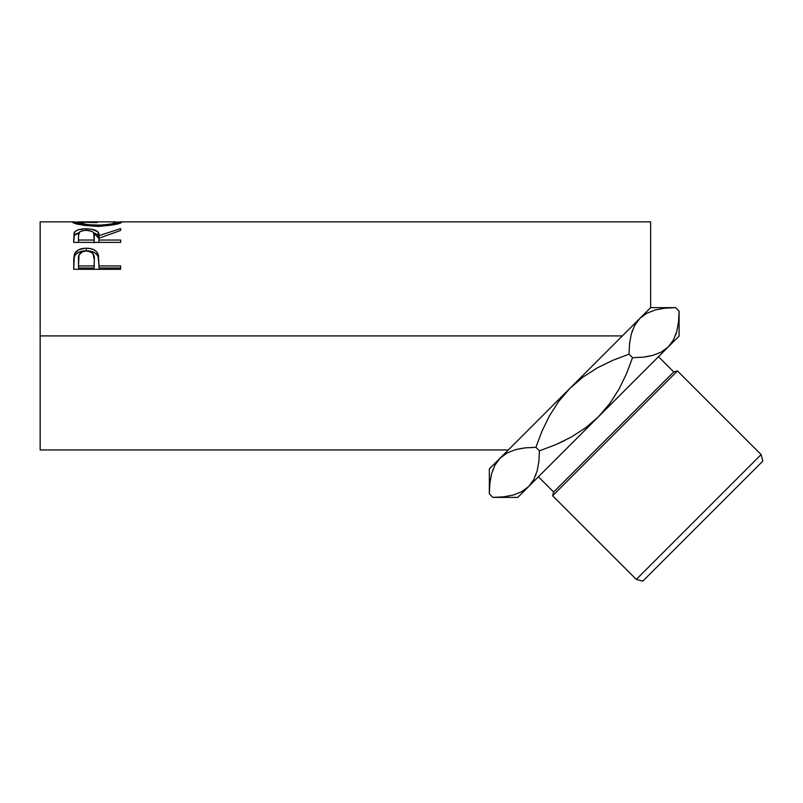 <?xml version="1.0" encoding="UTF-8"?>
<svg xmlns="http://www.w3.org/2000/svg" width="803" height="803" viewBox="0 0 803 803"><rect width="100%" height="100%" fill="white"/><g stroke="black" fill="none" stroke-linecap="round" stroke-linejoin="round"><path stroke-width="1.2" d="M626.481 373.776L632.533 357.706L629.02 354.193L632.533 357.706L643.093 357.184L632.533 357.706L626.46 373.827L618.952 389.254L609.698 403.668L598.446 416.747L585.487 427.909L571.013 437.213L555.475 444.772L539.415 450.824L538.893 461.394L537.127 471.04L533.804 479.542L528.615 486.578L521.689 491.707L513.187 495.07L503.441 496.856L492.851 497.388L489.348 493.875L489.87 483.306L491.627 473.66L494.949 465.158L500.149 458.122L489.348 468.922L489.348 493.875L489.87 483.306L491.627 473.66L494.949 465.158L500.149 458.122L507.064 452.992L515.576 449.63L525.313 447.843L535.902 447.311L541.945 431.261L549.523 415.713L558.788 401.289L569.989 388.281L583.078 377.019L597.472 367.784L612.92 360.266L629.02 354.193L629.542 343.634L631.309 333.978L634.631 325.486L639.82 318.44L634.661 325.426L639.82 318.44L646.746 313.311L655.248 309.958L664.994 308.161L675.584 307.639L679.087 311.152L678.565 321.712L676.809 331.368L673.486 339.86L668.287 346.906L679.087 336.096L679.087 311.152L675.584 307.639L673.205 307.659M762.85 461.063L642.771 581.141L636.287 579.405L642.771 581.141L762.85 461.063L761.114 454.578L636.287 579.405L761.114 454.578L677.461 370.936L673.727 371.94L553.638 492.018L552.635 495.762L677.461 370.936L552.635 495.762L636.287 579.405L552.635 495.762M565.111 440.325L555.535 444.752L565.111 440.325M541.975 431.211L549.523 415.713L558.788 401.289L569.989 388.281L500.149 458.122L494.989 465.098L500.149 458.122L489.348 468.922L489.348 493.875L492.851 497.388L495.23 497.358M553.638 492.018L538.411 476.781L553.638 492.018L673.727 371.94L658.49 356.703L673.727 371.94L677.461 370.936L761.114 454.578M636.608 321.662L569.989 388.281L622.365 335.905L40.15 335.905L40.15 221.859L40.15 335.905L622.365 335.905L650.631 307.639L650.631 221.859L120.801 221.859M72.601 222.311L77.309 222.09L72.491 222.12C74.006 224.037 82.297 225.442 97.384 226.366L83.602 225.322L72.601 222.311M99.803 226.336L97.384 226.366C112.41 225.392 120.57 223.967 121.855 222.1L114.789 224.569L99.803 226.336M121.755 221.969L117.037 222.09L121.755 221.969M120.069 221.879L121.424 221.889M72.892 221.889L74.197 221.869M120.651 242.386L73.695 242.386L74.097 232.99L75.853 230.862L78.564 229.698L85.218 228.805L92.014 229.246L97.735 231.746L98.98 235.64L120.651 228.594L120.651 230.471L98.98 238.22L98.98 240.037L120.651 240.037L120.651 242.386L120.651 240.037L98.98 240.037L98.98 242.386L98.98 238.22L120.651 230.471L120.651 228.594L98.98 235.64C99.592 231.334 95.346 229.056 86.252 228.795C79.979 228.805 76.004 230.009 74.328 232.418L73.695 242.386L120.651 242.386M120.651 269.306L73.695 269.306L74.398 254.24C76.205 250.275 80.17 248.268 86.292 248.227C92.546 248.247 96.521 250.345 98.207 254.501L98.207 256.9L96.701 254.34L94.011 252.333L86.292 250.797L86.292 248.227L86.292 250.797L78.714 252.272L75.984 254.18L74.398 256.639L74.398 254.24L73.695 264.227L74.398 256.639C76.205 252.784 80.17 250.837 86.292 250.797C92.586 250.837 96.561 252.875 98.207 256.9L98.98 265.934L120.651 265.934L120.651 269.306L73.695 269.306L73.806 257.964L74.679 253.567L78.714 249.743L85.279 248.237L90.368 248.579L94.011 249.803L96.701 251.871L98.488 255.565L98.98 265.934L120.651 265.934L120.651 269.306L120.651 267.991L98.98 267.991L120.651 267.991M631.901 331.98L632.513 330.214M626.481 373.766L632.533 357.706L643.123 357.184L652.859 355.388L661.371 352.035L668.287 346.906L673.416 339.98L668.287 346.906L598.446 416.747L679.087 336.096L679.087 311.152L678.565 321.712L676.809 331.368L673.486 339.86L668.287 346.906L661.371 352.035L652.859 355.388L643.123 357.184L652.799 355.408L644.97 356.954M676.206 333.365L675.664 334.971M678.565 321.732L678.445 322.766M643.123 357.184L632.533 357.706L626.46 373.827L618.952 389.254L609.698 403.668L598.446 416.747L528.615 486.578L598.446 416.747L585.487 427.909L571.013 437.213L555.475 444.772L539.415 450.824L535.902 447.311L539.415 450.824L538.893 461.394L537.127 471.04L533.804 479.542L528.615 486.578L533.774 479.602L528.615 486.578L517.805 497.388L528.615 486.578L521.689 491.707L513.187 495.07L503.441 496.856L492.851 497.388L517.805 497.388M493.082 469.233L492.771 470.046M489.87 483.286L489.991 482.252M535.671 475.466L535.922 474.814M538.883 461.414L538.813 462.106M541.945 431.261L535.902 447.311L525.313 447.843L535.902 447.311L525.343 447.843L515.636 449.62L523.466 448.064M650.631 221.859L650.631 307.639L675.584 307.639L664.994 308.161L655.248 309.958L646.746 313.311L639.82 318.44L634.631 325.486L631.309 333.978L629.542 343.634L629.02 354.193L612.97 360.246M40.15 449.951L40.15 335.905L40.15 449.951L508.319 449.951M509.805 448.455L514.291 443.979M115.712 221.859L78.704 221.859L77.309 222.11L77.309 224.037L77.309 222.11L87.577 224.689L101.278 225.181L111.426 223.947L117.037 222.11L117.037 224.027L117.037 222.11C116.084 223.525 109.529 224.569 97.364 225.262L97.364 226.366L97.364 225.262C85.098 224.589 78.413 223.535 77.309 222.11L97.143 222.592M73.695 240.227L74.328 232.418L74.328 235.46L79.025 232.699L75.853 233.954L74.328 235.46L73.695 242.386M86.252 230.32L86.252 228.795L86.252 230.32M93.63 232.719L98.98 238.581L98.98 235.64L98.98 238.581L97.735 234.807L93.63 232.719M94.232 238.601L94.162 242.857L94.232 235.64L94.162 242.857L94.162 240.037L78.513 240.037L78.513 242.386L78.513 240.037L94.162 240.037L93.69 232.82L91.833 231.284L86.242 230.32C92.425 230.772 95.085 232.549 94.232 235.65M78.513 235.56L78.513 240.037L78.513 235.56C77.62 232.499 80.2 230.752 86.242 230.32L82.348 230.752L79.638 231.967L78.513 235.56M98.207 256.9L98.98 265.442L98.207 256.9M98.98 265.934L98.98 267.991L98.98 265.934M94.162 267.991L78.513 267.991L94.162 267.991L94.262 261.868L94.162 267.991M86.312 250.978C92.445 251.821 95.095 254.702 94.262 259.63L94.162 265.934L78.513 265.934L78.513 267.991L78.513 265.934L94.162 265.934L94.262 259.63L93.028 253.778L90.257 251.71L86.312 250.978L82.458 251.69L79.005 254.993L78.513 265.934L78.513 259.349C77.69 254.571 80.29 251.781 86.312 250.978M94.262 261.868L94.262 259.63M496.063 497.338L503.421 496.856M629.622 342.921L629.552 343.594M612.92 360.266L597.472 367.784L583.078 377.019L569.989 388.281L500.149 458.122L507.064 452.992L515.576 449.63L525.313 447.843M672.372 307.679L665.014 308.161M40.15 221.859L73.575 221.859"/></g></svg>
